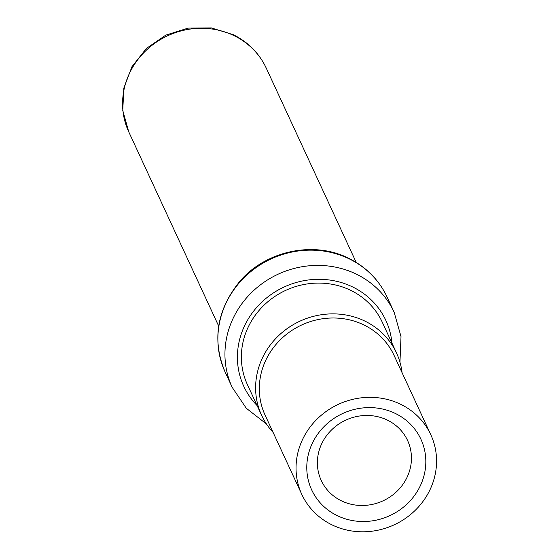 <?xml version="1.0" encoding="UTF-8"?>
<svg xmlns="http://www.w3.org/2000/svg" width="559" height="559" viewBox="0 0 559 559"><rect width="100%" height="100%" fill="white"/><g stroke="black" fill="none" stroke-linecap="round" stroke-linejoin="round"><path stroke-width="0.84" d="M247.399 384.606A74.305 69.421 -24.8 0 1 265.672 303.649A74.305 69.421 -24.8 0 1 350.884 290.428A74.305 69.421 155.2 0 1 382.258 322.166L396.513 352.96A74.305 69.421 155.2 0 0 365.146 321.215A74.305 69.421 -24.8 0 0 279.926 334.436A74.305 69.421 -24.8 0 0 261.654 415.4L247.399 384.606M273.12 432.442A74.305 69.421 -24.8 0 1 261.654 415.4M402.089 372.727A74.305 69.421 155.2 0 0 396.513 352.96M394.053 355.37A71.063 66.388 155.2 0 0 364.056 325.017A71.063 66.388 -24.8 0 0 282.561 337.657A71.063 66.388 -24.8 0 0 265.085 415.085L301.818 494.422A71.063 66.388 -24.8 0 1 319.294 416.993A71.063 66.388 -24.8 0 1 400.789 404.346A71.063 66.388 155.2 0 1 430.786 434.706L394.053 355.37M430.786 434.706A71.063 66.388 155.2 0 1 413.318 512.135A71.063 66.388 155.2 0 1 331.815 524.775A71.063 66.388 -24.8 0 1 301.818 494.422M395.52 413.548A60.204 56.242 -24.8 0 1 418.16 489.908A60.204 56.242 -24.8 0 1 337.091 515.573A60.204 56.242 -24.8 0 1 314.444 439.213A60.204 56.242 -24.8 0 1 395.52 413.548M387.499 420.165A47.571 44.441 -24.8 0 1 407.581 440.485A47.571 44.441 -24.8 0 1 395.884 492.318A47.571 44.441 -24.8 0 1 341.325 500.787A47.571 44.441 -24.8 0 1 321.243 480.461A47.571 44.441 -24.8 0 1 332.94 428.627A47.571 44.441 -24.8 0 1 387.499 420.165M234.27 35.769A75.779 70.797 155.2 0 0 147.359 49.248A75.779 70.797 155.2 0 0 128.731 131.812L122.763 110.423L123.86 88.008L131.973 66.661L146.388 48.444L165.737 35.154L188.145 28.097L211.421 27.95L233.299 34.693C248.266 42.191 259.257 53.336 266.259 68.135A75.779 70.797 155.2 0 0 234.27 35.769M349.431 258.964A89.251 83.382 155.2 0 0 247.078 274.839A89.251 83.382 155.2 0 0 225.13 372.084C211.833 340.186 216.738 309.924 239.832 281.303C265.979 250.502 314.361 240.587 348.928 258.405C366.32 267.125 379.051 280.017 387.114 297.088A89.251 83.382 155.2 0 0 349.431 258.964M399.958 362.162L401.013 336.616L394.179 312.348A89.251 83.382 155.2 0 0 356.495 274.217A89.251 83.382 155.2 0 0 254.142 290.1A89.251 83.382 155.2 0 0 232.195 387.345L225.13 372.084M391.957 343.114A78.302 73.152 155.2 0 0 352.827 287.04A78.302 73.152 155.2 0 0 254.499 310.014A78.302 73.152 155.2 0 0 257.098 405.554M218.688 326.1L128.731 131.812M356.216 262.423L266.259 68.135M232.195 387.345L246.281 408.252L266.447 423.981M394.179 312.348L387.114 297.088"/></g></svg>
